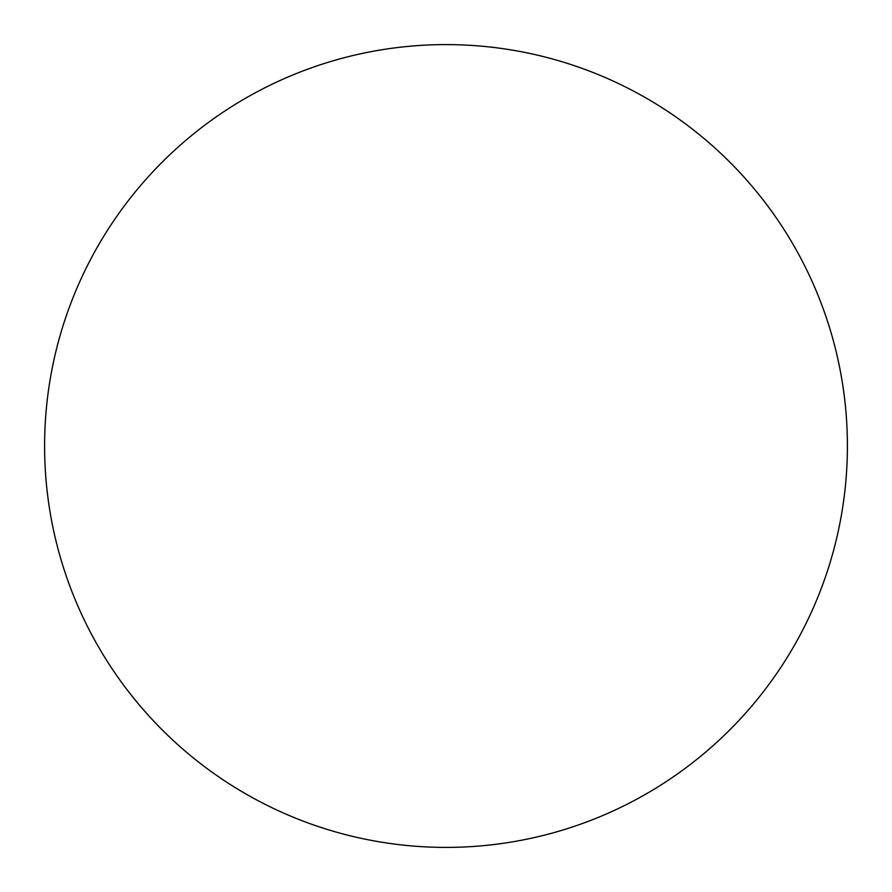 <?xml version="1.0" encoding="UTF-8"?>
<svg xmlns="http://www.w3.org/2000/svg" width="892" height="892" viewBox="0 0 892 892"><rect width="100%" height="100%" fill="white"/><g stroke="black" fill="none" stroke-linecap="round" stroke-linejoin="round"><path stroke-width="1.34" d="M847.4 446A401.4 401.4 0 0 1 446 847.4A401.4 401.4 0 0 1 44.6 446A401.4 401.4 0 0 1 446 44.6A401.4 401.4 0 0 1 847.4 446"/></g></svg>
